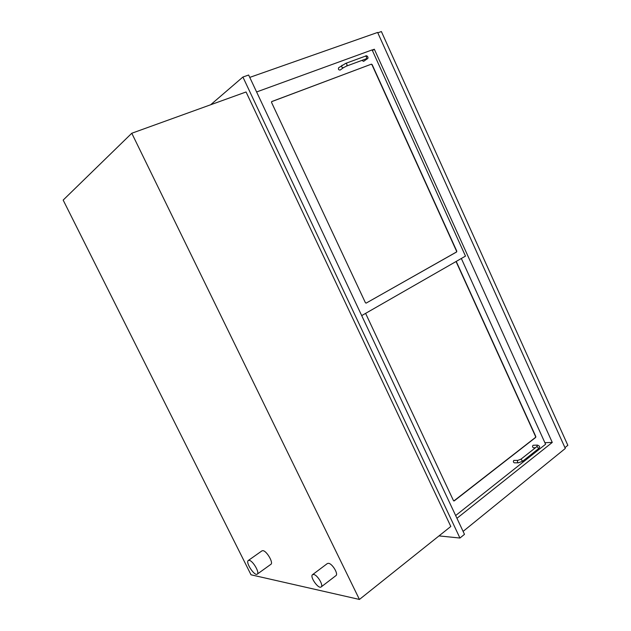 <?xml version="1.0" encoding="UTF-8"?>
<svg xmlns="http://www.w3.org/2000/svg" width="631" height="631" viewBox="0 0 631 631"><rect width="100%" height="100%" fill="white"/><g stroke="black" fill="none" stroke-linecap="round" stroke-linejoin="round"><path stroke-width="0.95" d="M313.71 574.47L312.55 574.66C309.474 576.545 318.474 589.417 321.155 586.933C323.727 585.45 317.425 574.904 313.71 574.47M312.55 574.66L327.386 563.522L328.57 563.309C332.348 563.657 338.595 574.06 335.944 575.614L321.155 586.933M249.253 560.344L248.298 560.494C245.222 562.213 254.577 576.497 257.251 574.131C259.901 572.751 252.921 560.722 249.253 560.344M248.298 560.494L261.999 550.831L262.985 550.658C266.732 550.958 273.641 562.852 270.912 564.295L257.251 574.131M544.884 442.686L552.267 442.434L456.947 518.296M372.424 50.598L374.333 49.234L552.267 442.434M372.164 50.023L374.333 49.234M463.099 531.397L565.313 448.452L377.622 32.441L249.758 77.392M210.659 104.762L242.911 77.029L459.936 538.038L439.002 535.9M131.784 133.251L246.058 91.976L450.81 526.467L359.433 599.45L131.784 133.251L63.163 200.09L251.02 574.802L359.433 599.45M459.936 538.038L464.487 534.339L248.646 75.026L242.911 77.029M377.788 32.812L381.384 31.55L567.837 445.312L564.95 447.655M361.697 315.61L465.489 256.107L372.116 49.912L256.604 91.96M371.391 64.157L372.14 64.591L456.781 251.146L456.615 251.974L366.114 303.125L365.42 302.738L271.535 102.411L271.78 101.544L371.391 64.157L271.582 101.678M455.653 515.543L545.594 444.256L461.34 258.481M365.601 313.37L453.492 500.651L454.217 500.896L535.68 437.433L535.822 436.573L456.229 261.415M342.112 65.245L341.923 65.348C341.324 66.91 341.836 67.691 343.453 67.683L340.196 70.033C338.579 70.049 338.074 69.276 338.666 67.714L338.855 67.612M361.878 60.41L363.63 61.349L366.974 58.991L365.893 58.928M535.474 447.726L533.55 447.781C532.477 447.324 532.272 446.527 532.95 445.399L533.384 445.241M518.422 462.807L514.399 462.838C513.303 462.365 513.106 461.561 513.808 460.417L517.854 460.37C517.152 461.513 517.349 462.326 518.445 462.807L522.665 461.229L538.637 448.578L537.107 446.48M366.209 303.085L456.41 252.037L456.568 251.209L371.959 64.725L371.209 64.283M453.823 500.967L535.459 437.441L535.593 436.589L456.047 261.518M343.453 67.683L346.593 66.058C347.358 64.78 347.058 63.881 345.709 63.376L345.567 63.447M346.593 66.058L366.225 58.801C367.013 57.531 366.729 56.648 365.373 56.159L365.231 56.23M536.673 446.787L537.438 445.107L533.361 445.241M536.949 446.567L520.961 459.171L522.665 461.229M366.974 58.991C369.316 58.462 367.108 54.511 365.373 56.159L345.709 63.376L338.666 67.714M537.438 445.107C539.876 446.014 540.278 447.174 538.637 448.578M520.961 459.171L518.296 460.196"/></g></svg>
